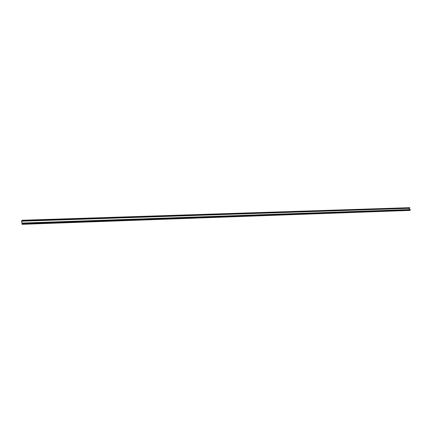 <?xml version="1.0" encoding="UTF-8"?>
<svg xmlns="http://www.w3.org/2000/svg" width="432" height="432" viewBox="0 0 432 432"><rect width="100%" height="100%" fill="white"/><g stroke="black" fill="none" stroke-linecap="round" stroke-linejoin="round"><path stroke-width="0.65" d="M409.59 210.422L410.254 210.152L410.168 209.563L22.448 223.079M22.005 220.466L21.665 221.017L22.07 224.03L22.448 223.749L22.324 223.123L22.54 223.36L22.118 224.316L21.605 221.065L22.027 220.261L22.091 221.125L22.048 220.46M409.379 209.596L409.012 208.327M21.681 220.838L22.108 220.828M409.585 208.3L409.622 207.684L22.07 220.282M22.145 224.3L409.687 210.416M22.475 223.922L410.254 210.152M22.54 223.36L410.384 209.768M21.665 221.017L22.021 221.006M22.059 221.168L409.649 208.294M22.091 221.125L409.709 208.267M22.162 220.568L409.838 207.889M409.639 210.427L22.118 224.316M410.168 209.563L22.405 223.058M409.612 208.305L22.037 221.179M409.622 207.684L22.027 220.261"/></g></svg>
